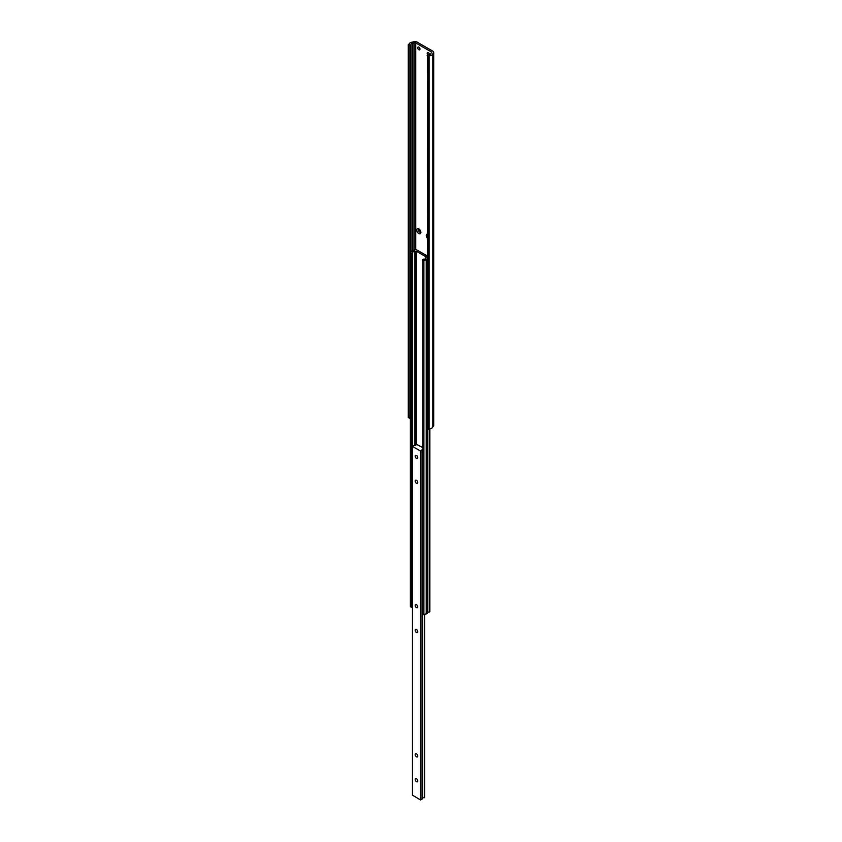 <?xml version="1.0" encoding="UTF-8"?>
<svg xmlns="http://www.w3.org/2000/svg" width="842" height="842" viewBox="0 0 842 842"><rect width="100%" height="100%" fill="white"/><g stroke="black" fill="none" stroke-linecap="round" stroke-linejoin="round"><path stroke-width="1.26" d="M427.126 237.939A2.894 1.673 60 0 1 427.126 234.087M418.842 233.592A2.894 1.673 60 0 1 416.79 230.045A2.894 1.673 60 0 1 418.842 228.866L418.842 228.866A2.894 1.673 60 0 1 420.884 232.403A2.894 1.673 60 0 1 418.842 233.592M419.327 229.213A1.673 0.968 -120 0 0 418.863 229.277A1.673 0.968 -120 0 0 418.6 230.624A1.673 0.968 -120 0 0 419.695 232.097A1.673 0.968 -120 0 0 420.537 232.181A1.673 0.968 -120 0 0 420.821 231.803M418.842 47.131A1.6 0.926 -120 0 0 418.042 47.057A1.6 0.926 -120 0 0 417.79 48.331A1.6 0.926 -120 0 0 418.842 49.741A1.6 0.926 -120 0 0 419.632 49.825A1.6 0.926 -120 0 0 419.884 48.541A1.6 0.926 -120 0 0 418.842 47.131M419.148 47.362A1.6 0.926 -120 0 0 419.926 48.71M429.441 54.635A1.6 0.926 -120 0 0 428.315 52.604A1.6 0.926 -120 0 0 427.515 52.53A1.6 0.926 -120 0 0 427.925 54.909M428.631 52.836A1.6 0.926 -120 0 0 429.399 54.172M419.179 229.203A1.673 0.968 -120 0 0 420.242 231.782A1.673 0.968 -120 0 0 420.758 231.95M408.286 44.71L410.422 45.089A2.137 1.231 0 0 0 411.043 44.3A1.937 1.116 180 0 1 412.843 43.268A2.137 1.231 0 0 0 414.19 42.91A1.095 0.631 180 0 1 415.738 42.921L431.42 51.972A1.095 0.631 180 0 1 431.42 52.867A2.137 1.231 0 0 0 430.809 53.646A1.937 1.116 180 0 1 429.01 54.677A2.137 1.231 0 0 0 427.652 55.035L427.126 428.368L428.315 429.304L429.094 428.862A3.915 2.263 0 0 0 432.788 426.747L432.83 426.694A3.073 1.779 0 0 0 433.714 425.452L433.714 52.414A3.073 1.779 0 0 0 432.82 51.162L417.137 42.111A3.073 1.779 0 0 0 412.801 42.1L412.706 42.121A3.915 2.263 0 0 0 409.065 44.258L408.286 44.71L408.286 417.737L410.38 418.148M427.126 55.34L428.315 56.277L429.094 55.825A3.915 2.263 0 0 0 432.788 53.72L432.83 53.667A3.073 1.779 0 0 0 433.714 52.414M409.896 45.394L409.896 418.421M428.315 56.277L428.315 429.304M429.094 55.825L429.094 428.862M427.126 255.884L415.653 249.253L414.79 249.99M414.79 249.6A1.852 1.074 180 0 1 414.822 249.8A1.852 1.074 180 0 1 412.37 250.811L410.38 252.684L410.38 606.808L412.454 607.198M410.38 252.684L411.749 253.474L411.749 607.598M411.749 253.474L412.643 252.958L412.643 446.186M412.643 252.958A1.852 1.074 180 0 1 412.569 252.674A1.852 1.074 180 0 1 414.917 251.642L414.917 445.45M414.917 251.642L416.422 251.274L426.336 256.989L425.684 258.42M425.684 257.863A1.852 1.074 180 0 1 425.747 258.147A1.852 1.074 180 0 1 423.41 259.178L422.516 259.683L422.516 613.818L423.884 614.607L427.126 613.46L427.126 428.378M422.516 259.683L423.884 260.473L423.884 614.607M423.884 260.473L426.22 259.852L426.22 613.986M426.22 259.852L427.126 259.325A1.852 1.074 180 0 1 427.031 258.989A1.852 1.074 180 0 1 427.126 258.641M429.22 428.852L429.22 612.06L429.82 611.566M427.126 612.776A1.852 1.074 180 0 1 429.22 612.06M416.464 632.479A1.831 1.052 -120 0 0 417.379 632.574A1.831 1.052 -120 0 0 417.664 631.111A1.831 1.052 -120 0 0 416.464 629.5A1.831 1.052 -120 0 0 415.559 629.406A1.831 1.052 -120 0 0 415.274 630.868A1.831 1.052 -120 0 0 416.464 632.479M416.464 607.619A1.831 1.052 -120 0 0 417.379 607.703A1.831 1.052 -120 0 0 417.664 606.24A1.831 1.052 -120 0 0 416.464 604.63A1.831 1.052 -120 0 0 415.559 604.535A1.831 1.052 -120 0 0 415.274 606.008A1.831 1.052 -120 0 0 416.464 607.619M416.464 781.692A1.831 1.052 -120 0 0 417.379 781.786A1.831 1.052 -120 0 0 417.664 780.323A1.831 1.052 -120 0 0 416.464 778.713A1.831 1.052 -120 0 0 415.559 778.618A1.831 1.052 -120 0 0 415.274 780.081A1.831 1.052 -120 0 0 416.464 781.692M416.464 756.832A1.831 1.052 -120 0 0 417.379 756.916A1.831 1.052 -120 0 0 417.664 755.453A1.831 1.052 -120 0 0 416.464 753.843A1.831 1.052 -120 0 0 415.559 753.748A1.831 1.052 -120 0 0 415.274 755.221A1.831 1.052 -120 0 0 416.464 756.832M416.464 483.266A1.831 1.052 -120 0 0 417.379 483.361A1.831 1.052 -120 0 0 417.664 481.898A1.831 1.052 -120 0 0 416.464 480.287A1.831 1.052 -120 0 0 415.559 480.193A1.831 1.052 -120 0 0 415.274 481.656A1.831 1.052 -120 0 0 416.464 483.266M416.464 458.406A1.831 1.052 -120 0 0 417.379 458.49A1.831 1.052 -120 0 0 417.664 457.027A1.831 1.052 -120 0 0 416.464 455.417A1.831 1.052 -120 0 0 415.559 455.322A1.831 1.052 -120 0 0 415.274 456.796A1.831 1.052 -120 0 0 416.464 458.406M422.516 449.165A1.852 1.074 0 0 0 422.042 449.881A1.852 1.074 0 0 0 422.084 450.112L420.432 450.986L412.506 446.418L414.022 445.46A1.852 1.074 0 0 0 416.274 444.418A1.852 1.074 0 0 0 416.232 444.187L422.516 447.47M422.095 799.047L422.095 450.133L422.095 799.047L420.432 799.9L412.506 795.174M424.568 797.563L424.294 797.742A1.852 1.074 0 0 0 422.095 798.542M432.83 53.667L432.83 426.694M410.422 45.089L410.422 252.632M411.043 44.3L411.043 251.863M412.843 43.268L412.843 250.863M414.19 42.91L414.19 250.6M415.738 42.921L415.738 249.306M431.42 51.972L431.42 52.867M432.788 53.72L432.788 426.747M415.559 251.274L415.559 445.26M416.422 251.274L416.422 444.008M429.82 428.799L429.82 611.713M412.506 795.322L412.506 446.418M420.432 799.9L420.432 450.986M424.6 614.418L424.6 797.616L424.568 614.428M424.463 797.721L424.463 614.449M424.294 797.742L424.294 614.502M422.042 799.121L422.042 450.217M420.684 799.9L420.684 450.986M429.873 428.788L429.873 611.639M412.454 795.248L412.454 446.344"/></g></svg>

